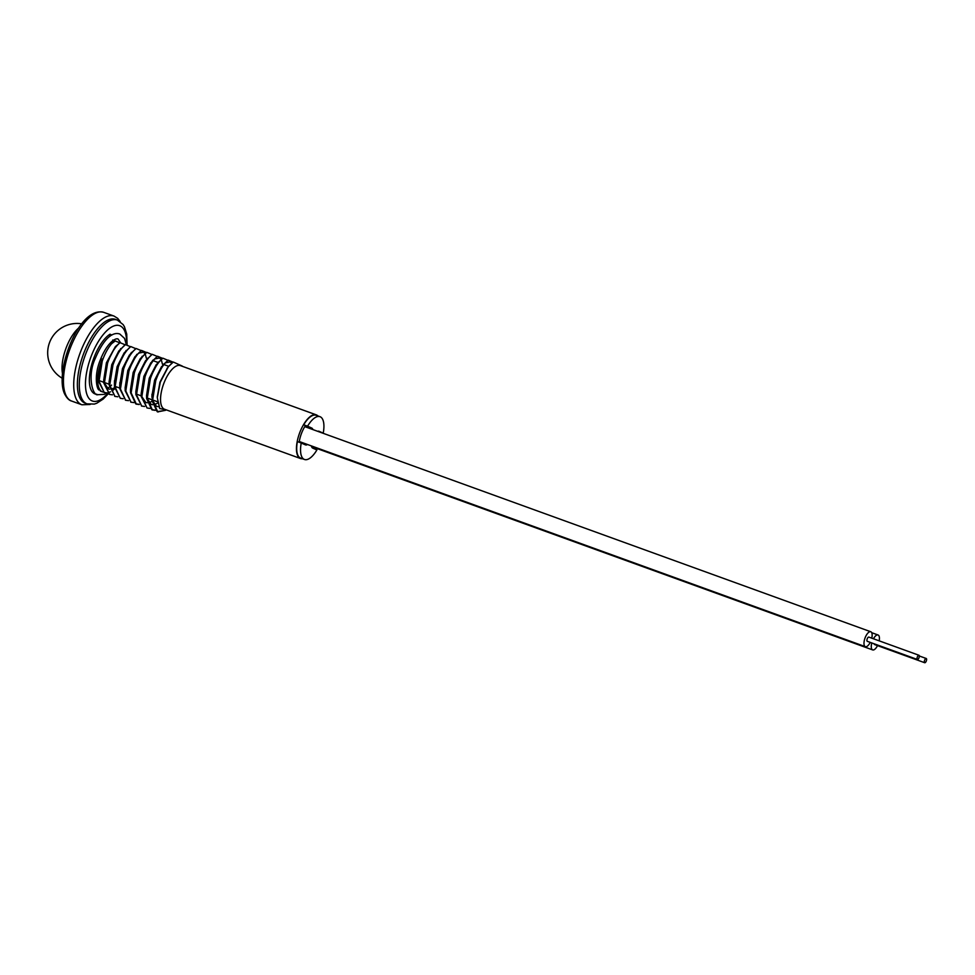 <?xml version="1.0" encoding="UTF-8"?>
<svg xmlns="http://www.w3.org/2000/svg" width="975" height="975" viewBox="0 0 975 975"><rect width="100%" height="100%" fill="white"/><g stroke="black" fill="none" stroke-linecap="round" stroke-linejoin="round"><path stroke-width="1.46" d="M311.391 445.916A8.982 3.681 109.9 0 0 312.719 448.11L316.899 449.962A22.766 9.311 -70.1 0 1 304.48 459.481A22.766 9.311 -70.1 0 1 301.238 443.003L297.387 441.602A22.766 9.311 -70.1 0 0 300.617 458.079L304.48 459.481M318.837 431.218L319.032 431.291A8.982 3.681 109.9 0 0 318.935 431.255A8.982 3.681 109.9 0 0 317.655 431.303M307.503 444.503A8.982 3.681 -70.1 0 1 305.528 444.905A8.982 3.681 -70.1 0 1 305.431 444.868L301.238 443.003M305.346 425.734L311.744 428.049A8.982 3.681 -70.1 0 1 312.914 429.585M305.443 425.575L303.7 424.783A22.766 9.311 -70.1 0 1 316.132 415.277L319.983 416.678A22.766 9.311 -70.1 0 1 323.225 433.156L319.032 431.291M311.744 428.049L307.564 426.185A22.766 9.311 -70.1 0 1 319.983 416.678M303.7 424.783L307.564 426.185M318.082 431.182L323.225 433.156M96.793 394.241A32.492 13.297 -70.1 0 1 93.868 357.947A32.492 13.297 -70.1 0 1 110.017 334.206L109.907 336.314M302.372 458.713A23.205 9.494 -70.1 0 1 300.471 458.506A23.205 9.494 -70.1 0 1 299.678 432.815A23.205 9.494 -70.1 0 1 316.29 414.862A23.205 9.494 -70.1 0 1 317.887 415.911M300.471 458.506L164.556 409.244A23.205 9.494 -70.1 0 1 163.763 383.553A23.205 9.494 -70.1 0 1 180.363 365.601L316.29 414.862M299.154 442.248A18.574 7.593 -70.1 0 1 301.421 433.582A18.574 7.593 -70.1 0 1 305.455 425.563M83.57 353.84A44.545 18.22 -70.1 0 1 115.44 319.373A44.545 18.22 -70.1 0 0 83.314 354.547A44.545 18.22 -70.1 0 0 85.081 403.138A44.545 18.22 -70.1 0 1 83.57 353.84M162.545 365.418L168.248 360.128C163.373 364.065 159.217 370.866 155.768 380.518L152.551 400.652L157.755 411.864L165.616 410.304M163.581 364.041L155.171 380.299L151.942 400.433L157.146 411.645L164.251 410.572M112.747 340.019L114.916 340.799A28.007 11.456 109.9 0 0 111.613 343.712C107.896 348.063 104.764 353.864 102.241 361.116L99.023 381.249L104.215 392.462L107.128 392.901M107.482 392.864L110.553 391.828M112.868 390.353L114.66 388.842M115.403 388.111L116.549 386.917M98.39 377.532L102.363 358.873L98.414 381.03L104.252 392.486M102.363 358.873A28.007 11.456 109.9 0 0 101.571 360.872A28.007 11.456 109.9 0 0 102.521 391.865A28.007 11.456 109.9 0 0 103.228 392.06M115.403 346.576L106.409 362.773L103.728 379.897L106.994 362.834L115.403 346.576L120.071 342.676C115.196 346.612 111.04 353.401 107.591 363.053L104.374 383.187L109.578 394.412L112.478 394.838M103.728 379.897L103.764 382.968L109.602 394.424M120.754 348.526L112.344 364.772L109.078 381.834L111.759 364.711L118.779 351.024L125.434 344.614C120.559 348.55 116.391 355.339 112.954 364.991L109.724 385.125L114.928 396.35L117.829 396.788M109.078 381.834L109.115 384.906L114.965 396.362M114.502 382.09L117.122 366.649L124.13 352.962L130.784 346.552C125.909 350.488 121.753 357.289 118.304 366.929L115.074 387.075L120.278 398.288L123.191 398.726M126.104 350.464L117.695 366.71L114.428 383.772L114.477 386.856L120.315 398.3M130.418 353.779L136.134 348.489C131.259 352.426 127.103 359.227 123.654 368.879L120.437 389.013L125.629 400.225L128.542 400.664M131.454 352.402L123.045 368.66L119.779 385.722L119.827 388.793L125.665 400.237M136.817 354.339L128.407 370.597L125.141 387.66L127.822 370.537L134.83 356.838L141.485 350.427C136.61 354.364 132.454 361.164 129.005 370.817L125.787 390.951L130.991 402.163L133.892 402.602M125.141 387.66L125.178 390.731L131.016 402.175M142.167 356.277L133.758 372.535L130.492 389.598L133.173 372.474L140.181 358.776L146.835 352.365C141.96 356.314 137.804 363.102 134.355 372.755L131.137 392.888L136.342 404.101L139.242 404.54M130.492 389.598L130.528 392.669L135.732 403.882L138.998 404.284M147.518 358.215L139.108 374.473L135.842 391.536L138.523 374.412L145.543 360.726L152.197 354.315C147.322 358.252 143.154 365.04 139.718 374.692L136.488 394.826L141.692 406.051L144.605 406.477M135.842 391.536L135.878 394.607L141.728 406.063M151.832 361.542L157.548 356.253C152.673 360.189 148.517 366.978 145.068 376.63L141.838 396.764L147.042 407.989L149.955 408.428M152.868 360.165L144.458 376.411L141.192 393.473L141.241 396.545L147.079 408.001M157.182 363.48L162.898 358.191C158.023 362.127 153.867 368.928 150.418 378.568L147.201 398.714L152.393 409.927L155.305 410.365M158.218 362.103L149.809 378.349L146.542 395.411L146.591 398.495L151.795 409.707L155.062 410.097M166.542 409.963L159.754 408.537L157.292 397.715L160.278 382.212L168.309 366.771L173.27 362.03L182.325 366.1M111.552 385.101L110.151 386.453M109.334 387.136L107.445 388.367M104.362 383.041L108.286 388.842L109.712 389.22M111.54 389.086L114.538 387.806M129.48 354.9L122.472 368.587L119.864 384.028M146.335 358.203L145.336 354.303M144.787 353.389L143.337 352.194L138.596 353.157M162.398 364.028L161.399 360.128M160.838 359.214L159.4 358.02L154.647 358.983M150.893 362.663L143.886 376.35L141.192 393.473M141.838 396.618L145.75 402.419L147.176 402.797M149.004 402.675L152.015 401.383M152.661 400.957L153.514 400.311M156.244 364.601L149.236 378.288L146.542 395.411M147.188 398.556L151.101 404.357L152.539 404.735M154.367 404.613L157.633 403.15M171.649 363.236L170.101 361.896L165.36 362.858M161.594 366.539L154.586 380.226L151.978 395.667M152.539 400.493L156.451 406.307L158.669 406.697M167.603 367.697L159.937 382.176L157.328 396.898M168.139 360.214L172.746 362.383M157.426 356.338L161.777 358.386M141.375 350.525L145.714 352.56M119.243 342.627L114.916 340.799M111.613 343.712L115.233 340.945M124.593 344.565L120.071 342.676M129.955 346.503L125.434 344.614M135.306 348.453L130.784 346.552M140.656 350.391L136.134 348.489M146.006 352.328L141.485 350.427M151.357 354.266L146.835 352.365M156.719 356.204L152.197 354.315M162.069 358.142L157.548 356.253M167.42 360.092L162.898 358.191M173.075 362.152L168.248 360.128M313.926 447.428A23.205 9.494 -70.1 0 1 313.377 448.403M924.666 660.112A2.243 0.914 109.9 0 0 924.69 662.72A2.243 0.914 109.9 0 0 926.25 661.111A2.243 0.914 109.9 0 0 926.226 658.491A2.243 0.914 109.9 0 0 924.666 660.112M924.69 662.72L874.587 644.56A2.243 0.914 -70.1 0 1 874.209 643.829M871.796 642.952A7.934 3.242 109.9 0 0 872.649 649.911A7.934 3.242 109.9 0 0 877.512 645.621M879.17 640.843A7.934 3.242 109.9 0 0 878.061 634.993A7.934 3.242 109.9 0 0 873.454 638.771M918.95 655.261A2.243 0.914 109.9 0 0 918.938 655.249A2.243 0.914 109.9 0 0 917.317 657.028A2.243 0.914 109.9 0 0 917.378 659.466A2.243 0.914 109.9 0 0 917.402 659.478A2.243 0.914 109.9 0 0 919.023 657.698A2.243 0.914 109.9 0 0 918.95 655.261L868.835 637.102A2.243 0.914 -70.1 0 1 868.847 637.102A2.243 0.914 -70.1 0 0 867.214 638.869A2.243 0.914 -70.1 0 0 867.275 641.306A2.243 0.914 -70.1 0 0 867.299 641.318A2.243 0.914 -70.1 0 1 867.299 641.318L917.402 659.478M871.76 638.162A7.934 3.242 109.9 0 0 870.846 631.776A7.934 3.242 109.9 0 0 870.773 631.751A7.934 3.242 109.9 0 0 865.044 638.003A7.934 3.242 109.9 0 0 865.288 646.644A7.934 3.242 109.9 0 0 865.361 646.669A7.934 3.242 109.9 0 0 870.224 642.379M126.567 345.077A40.06 16.38 109.9 0 0 114.355 325.784A40.06 16.38 109.9 0 0 91.041 356.679A40.06 16.38 109.9 0 0 87.506 395.935A40.06 16.38 109.9 0 0 107.725 393.437M108.262 393.815L103.204 399.055L96.781 403.223L94.343 404.077L87.007 403.845A44.545 18.22 -70.1 0 1 85.495 354.534A44.545 18.22 -70.1 0 1 117.366 320.068L115.44 319.373M110.017 334.206L111.893 335.047M103.74 312.353A47.166 19.293 109.9 0 0 73.149 341.299A47.166 19.293 109.9 0 0 65.727 394.814A47.166 19.293 109.9 0 0 71.602 401.042C69.091 400.457 66.727 398.019 64.508 393.717C54.234 371.536 79.072 305.687 103.74 312.353L114.014 316.071A47.166 19.293 109.9 0 0 83.423 345.016A47.166 19.293 109.9 0 0 76.001 398.543A47.166 19.293 109.9 0 0 81.876 404.771L90.139 404.491M78.951 327.783A29.421 12.041 109.9 0 0 64.082 354.242A29.421 12.041 109.9 0 0 62.449 373.303M127.116 345.308L126.726 334.072L124.459 326.783L123.13 324.577L117.366 320.068M157.438 401.724L152.514 399.945M151.905 399.726L147.164 398.007M141.204 395.85L136.463 394.132M119.791 388.087L115.05 386.368M109.09 384.211L104.337 382.492M103.74 382.273L98.987 380.543M158.084 411.998L157.475 411.779M104.557 392.596L103.947 392.377M102.521 391.865L100.352 391.072M109.907 394.534L109.298 394.314M115.257 396.484L114.648 396.264M125.97 400.359L125.361 400.14M131.32 402.297L130.711 402.078M136.671 404.235L136.061 404.016M142.021 406.173L141.412 405.953M152.734 410.061L152.124 409.841M98.377 377.959L98.39 377.13M114.514 380.591L114.428 383.772M119.864 382.541L119.779 385.722M151.978 394.18L151.905 397.361M166.944 368.477L168.309 366.771M157.328 396.118L157.292 397.715M87.007 403.845L85.081 403.138M168.675 366.308L163.934 364.577M157.974 362.42L153.221 360.701M71.602 401.042L81.876 404.771M120.193 321.579L117.683 318.35L114.014 316.071M81.851 323.834A29.421 29.421 0 0 0 62.144 378.202M106.958 392.913L104.276 394.363L97.817 394.692C93.052 396.459 86.799 376.508 95.245 358.495C104.008 337.777 112.99 331.585 119.803 334.023L124.556 338.423L126.445 345.028M120.717 342.944L118.024 338.947C116.378 338.386 114.063 339.471 111.089 342.188C106.884 346.32 103.24 352.377 100.157 360.336C93.088 377.678 97.622 391.95 99.596 389.768M872.649 649.911L311.549 446.574M878.061 634.993L871.711 632.69M926.226 658.491L919.315 655.992M870.773 631.751L304.773 426.636M865.361 646.669L299.264 441.517"/></g></svg>
